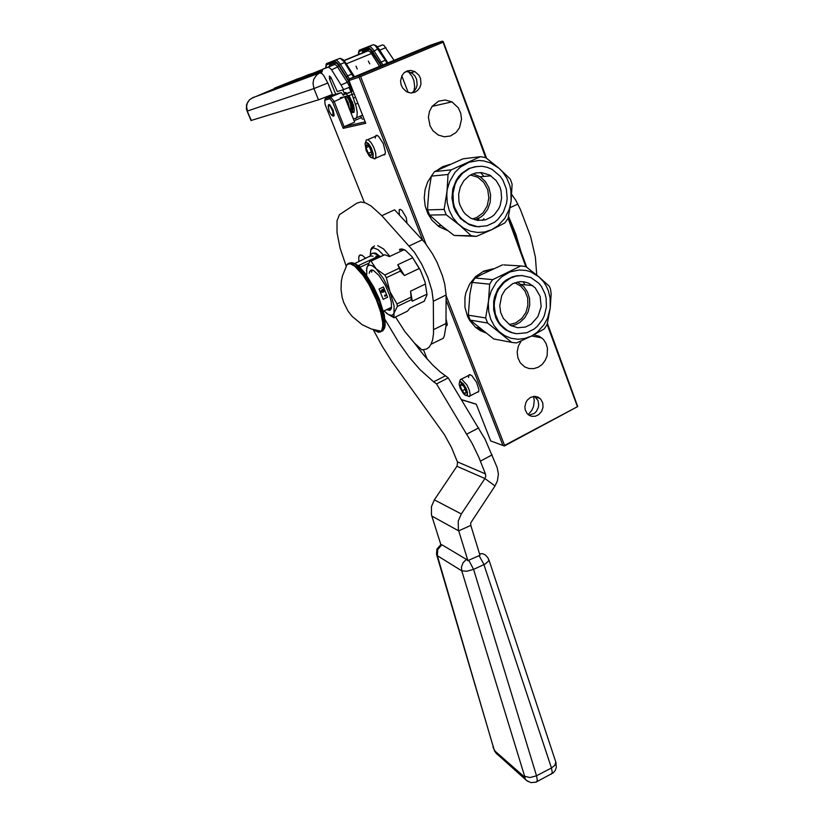 <?xml version="1.0" encoding="UTF-8"?>
<svg xmlns="http://www.w3.org/2000/svg" width="824" height="824" viewBox="0 0 824 824"><rect width="100%" height="100%" fill="white"/><g stroke="black" fill="none" stroke-linecap="round" stroke-linejoin="round"><path stroke-width="1.24" d="M468.372 375.6L469.495 374.58L471.822 375.672L476.602 382.305L478.919 389.731L478.538 391.925L476.962 392.368M375.116 136.454L376.331 135.28L378.453 136.187L383.294 143.448L385.478 152.121L384.787 154.757L382.975 154.984M446.062 319.032L447.278 324.213L446.979 325.542L445.99 326.005M399.444 215.033L399.146 209.955L400.042 209.327L402.019 210.408L406.201 217.505L407.077 223.263M331.804 115.247L333.308 116.246L334.132 115.247L333.184 110.159L329.755 104.782L328.508 104.72L328.179 106.502M408.488 71.76L412.257 76.508L413.998 80.814L414.647 86.953L413.833 91.454M528.236 414.627L531.871 410.28L533.571 406.294L534.261 400.577L533.519 396.396M414.863 92.257L410.651 92.968L406.469 91.691L402.617 88.014L401.092 84.656L400.608 80.989L401.927 75.736L404.017 72.955L407.396 70.905L410.888 70.421L414.915 71.544L418.911 75.159L420.518 78.517L420.92 84.079L419.807 87.55L417.706 90.372L414.863 92.257M530.594 397.343L527.36 400.042L525.866 402.534L524.909 406.819L525.218 409.683L527.02 413.391L529.09 415.255L531.758 416.336L535.373 416.264L538.649 414.729L541.533 411.526L542.995 407.365L542.769 403.018L540.894 399.321L538.196 397.158L534.786 396.323L530.594 397.343M438.584 101.187L432.157 106.265L429.459 111.322L428.377 117.121L429.984 125.866L433.033 130.841L438.265 135.054L444.342 136.805L450.491 135.96L456.053 132.468L459.442 127.864L461.553 119.233L460.74 113.238L458.237 107.779L451.913 101.898L445.279 99.992L438.584 101.187M521.273 340.848L518.368 345.987L517.173 351.838L517.843 357.678L520.274 362.797L524.672 366.896L529.029 368.575L533.694 368.668L538.237 367.185L542.141 364.363L545.179 360.418L547.084 355.711L547.466 348.14L546.044 343.402L543.407 339.416L539.102 336.171L533.808 334.832M401.339 85.418L400.639 82.142M405.851 71.606L409.301 71.956L412.577 73.624L415.008 76.158L416.614 79.372L417.15 84.738L416.202 88.137L414.307 90.98L411.67 92.978M528.987 415.183L534.292 413.421L536.331 411.444L538.299 407.55L538.721 404.656L537.928 400.464L534.457 396.323M375.198 138.164L375.589 136.248M384.159 154.84L383.459 154.768M376.558 135.435L377.619 135.61M468.547 377.485L468.835 375.363M366.186 150.607L369.286 156.055L371.078 157.559L372.335 157.425L372.86 155.458L372.098 151.307L368.071 143.86L366.392 142.665L365.022 143.541L366.186 150.607M372.345 157.889L374.899 158.939L375.991 156.89L375.62 152.873L373.777 147.393L371.109 142.665L368.369 139.905L366.371 139.915L365.434 142.531M366.052 142.119L368.483 143.53L371.233 147.805L373.179 153.563L373.087 157.26M372.592 157.806L371.202 157.611M460.111 387.97L463.469 393.718L465.478 395.448L466.755 395.407L467.177 393.573L466.425 390.36L462.573 383.696L460.74 382.223L459.483 382.346L459.143 384.386L460.111 387.97M466.961 395.747L469.289 396.591L470.205 394.655L469.402 390.349L467.064 385.179L461.873 379.339L460.379 379.411L459.452 382.12M460.657 381.636L463.253 383.747L465.951 388.042L467.445 392.152L467.466 395.262M329.126 111.003L328.261 106.038L329.126 105.513L330.167 106.306L332.783 111.199L333.02 115.453L331.104 114.536L329.126 111.003M328.426 105.709L329.219 104.524M333.936 115.875L332.577 115.618M333.761 95.09L332.402 94.41L318.94 99.683L251.011 120.531M365.187 121.88L344.144 126.68L333.988 101.198L330.63 96.995L325.233 98.643L335.667 94.286L329.507 78.795L329.363 75.983L330.908 77.415L337.304 91.598L343.659 89.61L341.023 84.934L347.368 82.297L352.023 91.248M254.585 97.078L321.803 72.162L322.761 69.175L328.467 67.032L331.351 69.443L341.023 84.934M319.743 72.924L321.741 73.48L323.595 75.345L327.87 83.039L313.944 88.529L312.986 83.193L313.759 79.258L316.581 74.963L319.743 72.924M377.413 46.844L382.635 44.877L384.036 45.382L394.068 60.337M297.732 78.805L274.526 88.199L274.866 89.219L279.491 87.457M293.55 82.204L279.501 87.488L279.099 86.499L311.524 73.666L293.148 81.205L293.591 82.235L305.323 77.806M252.01 98.128L274.608 88.632M343.659 89.61L348.954 87.406L350.973 91.691L352.981 90.846M354.145 93.802L347.913 95.934L346.657 94.204L347.429 93.009L349.016 93.112L348.768 92.628L351.251 91.928L356.164 106.698L357.225 112.352L357.039 116.565L355.68 118.697L353.156 118.429M309.216 74.448L287.772 83.09L297.711 78.764M321.144 70.05L290.46 82.081L309.206 74.418M307.455 75.654L321.092 69.916M293.231 81.185L322.483 69.556M288.338 82.822L279.099 86.499M278.739 87.766L278.337 86.788L300.647 77.786L288.318 82.75M345.503 92.545L344.174 93.102L345.359 92.525L347.028 93.349M340.312 97.716L349.17 95.749L353.486 105.039L354.31 110.025L353.877 112.425M352.621 91.001L352.538 89.703M328.292 67.074L334.791 64.447L336.635 65.487L347.368 82.297L348.531 81.164L348.902 81.761L352.301 91.134M301.316 77.971L304.808 76.539L301.316 77.971M279.707 86.129L285.454 83.832L279.707 86.129M381.45 65.57L380.019 63.118L381.203 61.985L385.354 60.265L387.064 63.242M349.664 82.41L346.471 77.003L347.635 75.86L339.972 63.654L336.872 60.379L335.347 60.142L326.572 63.582L325.851 67.908M363.961 118.749L363.786 119.305M354.227 108.706L353.249 108.48M353.043 108.366L352.528 108.016M347.162 97.016L347.264 95.811M349.098 95.8L349.51 96.243M352.414 101.867L353.208 108.665L352.095 109.922L349.942 108.933M346.224 96.099L348.779 99.57L350.437 103.762L351.168 109.046L350.282 111.158M354.217 108.665L353.372 107.697M344.844 97.407L344.69 96.521M346.296 92.844L344.7 94.09L345.472 93.06L346.863 93.586M348.84 95.955L351.477 101.445L352.971 107.511L352.61 111.848L351.003 112.97M344.968 96.439L348.233 102.722L349.788 109.911M508.068 218.391L504.958 222.944L491.701 229.649L497.954 225.745L504.782 218.339L509.366 209.049L511.086 201.314L512.126 184.277L511.107 181.198L510.19 178.952L498.953 168.209L502.506 171.814L506.842 178.221L509.798 185.513L510.932 190.694L511.086 201.314L508.068 218.391M480.464 156.704L485.635 157.538L498.953 168.209L490.568 162.915L483.554 160.886L478.713 160.525L469.155 162.225L460.451 167.025L454.982 172.422L449.647 181.476L447.37 189.221L444.084 209.389L446.144 214.765L459.689 225.292L471.266 235.726L476.416 236.406L491.701 229.649L484.811 231.935L477.632 232.461L470.494 231.204L463.768 228.197L457.794 223.592L452.891 217.608L449.296 210.542L447.216 202.745L446.762 194.618L448.071 174.492L449.822 171.773L451.274 169.857L480.464 156.704L462.954 158.826L434.526 171.588L431.405 176.078L428.933 190.715L427.728 204.991L427.594 209.904L429.603 215.115L441.067 225.323L454.127 235.427L476.416 236.406M444.857 166.252L447.823 165.325M478.105 218.834L476.952 220.317M436.463 170.64L442.694 166.675L449.986 164.367M478.899 218.823L477.683 220.42M431.931 175.234L427.708 181.98L425.091 189.664L424.226 197.822L425.174 205.969L427.862 213.622L432.126 220.338L439.038 226.662L447.731 230.638M480.608 172.525L483.894 176.46M483.925 218.762L482.658 220.41M471.925 174.297L476.004 172.947L481.649 172.587L489.786 175.09L496.285 180.683L499.921 187.079L501.013 190.674L501.631 198.193L500.127 205.547L498.613 208.935L494.256 214.714L491.526 216.959L485.645 219.781L478.136 220.472L470.854 218.236L465.581 214.292L463.304 211.583L459.977 205.166L459.019 201.602L458.628 194.196L460.286 187.007L463.84 180.724L468.949 175.965L471.925 174.297M472.976 173.854L480.196 176.779L485.377 181.527L488.972 187.8L490.62 194.989L490.187 202.385L487.705 209.255L483.431 214.92L480.732 217.134L474.995 219.884M476.972 166.397L468.866 168.518L461.708 173.308L458.7 176.573L456.187 180.312L452.839 188.861L452.005 198.141L453.736 207.257L455.528 211.49L460.719 218.762L469.227 224.705L474.902 226.435L479.599 226.806M469.732 168.436L462.563 173.225L457.032 180.24L455.064 184.38L452.942 193.413L453.396 202.745L454.58 207.236L458.721 215.332L461.574 218.751L468.217 223.788L477.467 226.672L487.005 225.807L494.462 222.222L497.912 219.38L503.392 212.056L506.564 203.209L507.172 198.471L506.358 188.964L502.918 180.198L500.312 176.367L492.072 169.363L487.118 167.272L481.896 166.283L474.84 166.757L469.732 168.436M472.399 218.978L476.715 217.577L482.988 212.932L487.242 206.041L488.889 197.884L487.695 189.613L483.812 182.403L477.776 177.294L470.452 175.038M547.157 324.44L544.149 328.931L531.439 336.048L537.475 332.062L544.077 324.707L547.641 318.002L550.216 308.094L551.194 293.838L550.514 289.234L549.371 286.381L538.68 276.627L543.613 281.859L546.24 286L548.269 290.532L550.113 297.876L550.216 308.094L547.157 324.44M530.46 284.61L530.78 285.351M520.871 265.977L525.836 266.605L538.68 276.627L530.646 271.817L526.196 270.488L519.254 269.922L510.046 271.899L501.662 276.812L496.378 282.189L491.197 291.099L488.982 298.628L485.645 317.94L487.602 323.049L511.673 342.382L514.846 342.784L516.627 342.866L531.439 336.048L524.806 338.479L517.884 339.231L511.024 338.262L504.576 335.595L498.85 331.361L494.153 325.768L490.733 319.084L488.766 311.647L488.364 303.84L489.631 284.218L491.341 281.54L492.742 279.645L520.871 265.977L503.917 264.875M502.589 264.792L481.463 274.608L475.16 278.028L473.8 279.872L472.142 282.467L469.938 294.178L468.31 315.19L470.236 320.145L493.761 338.932L511.673 342.382M483.832 271.539L492.288 269.304M476.344 327.468L484.378 331.959M479.403 328.014L475.592 327.334L469.711 320.464L467.538 316.354L464.963 307.228L464.942 297.577L465.9 292.819L469.649 283.961L475.541 276.637L483.77 271.147L493.504 268.748M475.592 327.334L480.289 330.599L485.491 332.803M523.178 281.715L525.032 284.805M512.734 283.611L520.037 281.643L524.507 281.901L528.781 283.219L535.075 287.71L540.091 296.331L541.111 306.641L537.969 316.56L531.274 324.1L525.485 327.015L517.657 327.777L510.211 325.243L503.392 318.528L500.704 312.461L499.746 305.714L501.744 295.61L505.174 289.76L512.734 283.611M517.215 282.045L523.734 286.598L527.442 291.964L529.492 298.35L529.708 305.189L528.091 311.853L524.764 317.745L520.037 322.328L516.051 324.563L511.344 325.871M522.756 275.577L517.091 275.69L512.435 276.833L506.266 280.006L503.073 282.591L497.83 289.162L494.493 297.103L493.638 301.368L493.658 309.999L495.945 318.157L497.881 321.824L500.292 325.109L505.411 329.682L510.458 332.288L514.979 333.473M510.653 278.038L503.969 282.683L498.716 289.265L496.79 293.107L494.524 301.481L494.246 305.817L495.409 314.315L498.767 321.968L501.177 325.253L507.327 330.496L512.858 332.947L516.772 333.751L526.721 332.793L534.045 329.095L537.269 326.386L542.48 319.547L544.355 315.582L546.425 307.002L546.127 298.206L545.076 293.983L541.327 286.35L538.69 283.116L530.759 277.513L521.685 275.535L516.071 276.122L510.653 278.038M509.201 324.594L515.752 322.926L521.829 318.517L525.866 312.523L527.875 305.436L527.628 298.082L525.135 291.336L520.675 286.01L514.794 282.735M508.552 216.176L515.845 234.253L521.118 251.99M511.735 194.464L515.814 200.335L520.387 209.409L530.677 236.55L535.415 257.15L536.692 274.969M384.015 310.844L388.526 314.655L391.915 315.376L393.47 314.099L397.426 306.404L396.972 303.932L389.999 291.686L394.088 305.828L393.934 317.734L386.714 313.398M400.454 249.548L399.496 249.487L399.681 250.146L401.999 249.167L405.552 250.424L404.162 249.713L389.474 256.552L384.859 254.688L371.006 261.126L376.135 268.82L372.366 265.792L369.358 264.988L367.349 266.44L366.495 270.54M419.169 268.49L412.052 256.676L420.312 270.076L419.169 268.49L404.378 275.494L400.402 271.075L386.394 277.678L384.777 275.02L376.135 268.82L383.469 278.605L389.979 291.634L386.394 277.678M426.945 294.178L425.05 282.117L427.089 294.776L426.945 294.178L412.34 301.203L411.279 299.751L410.609 291.14L412.34 301.203M384.859 254.688L369.924 261.043L366.732 268.181L366.773 274.454M399.815 249.291L401.762 248.93L404.162 249.713M400.402 271.075L397.807 264.751L404.378 275.494M424.278 301.182L427.089 294.776M393.934 317.734L407.509 311.173L410.074 308.032L424.504 301.069M369.924 261.043L371.006 261.126M388.526 256.11L389.474 256.552M386.477 309.669L389.927 310.38L391.493 307.609L391.266 302.089L389.288 294.652L385.405 285.557L379.091 275.504L373.231 270.272L371.078 270.056L369.698 271.467L372.263 269.984M369.245 273.3L369.698 271.467M388.825 308.537L390.916 309.412M371.614 272.188L372.077 270.354M370.965 270.88L371.13 270.035M390.308 307.97L391.256 308.65M346.101 265.853L340.158 248.189L336.975 232.595L336.964 220.708L339.478 214.662L356.761 203.198L360.665 202.004L365.496 202.92L371.119 205.969L381.811 215.631L394.614 209.811L424.916 242.699L432.435 253.679L436.988 262.248L442.416 275.679L444.785 284.198L446.134 295.033L445.98 326.149L444.321 335.811L443.291 338.231L431.086 344.267L429.088 347.213L426.554 349.088L421.888 349.901L414.493 343.114L404.883 331.536L395.489 316.983M445.403 375.857L433.651 381.8L436.504 383.84L472.255 443.59L478.806 457.299L485.47 473.903L485.758 476.221L484.914 478.487L494.977 485.903L497.408 480.917L498.458 474.14L497.181 467.599L485.089 439.295L448.297 377.876L440.201 371.902L432.456 364.785L423.433 354.784L414.503 343.124M440.85 544.685L436.957 549.093L436.545 554.119L437.389 555.644L437.75 549.505L441.849 544.757L440.799 544.54L431.508 514.887L431.467 506.606L434.341 499.9L457.083 465.962L457.526 462.161L451.542 447.679L444.404 434.67L391.781 361.417L382.223 346.265L373.272 329.734M381.811 215.631L414.41 252.144L421.723 264.051L427.811 277.431L431.848 290.409L433.311 301.234L433.506 333.493L432.59 340.044L431.086 344.267M358.893 261.579L358.708 257.078L359.861 255.018L362.292 255.378L365.784 258.386M433.651 381.8L419.983 369.698L409.301 357.276L398.672 342.403L385.127 319.753M494.977 485.903L470.751 522.972L470.834 525.424L479.99 555.242L468.774 560.258L473.604 569.332L466.755 571.248L461.759 570.805L524.991 777.444L495.203 751.241L493.875 748.985L437.389 555.644L461.759 570.805L461.44 567.159L463.037 562.689L466.405 559.414L467.888 560.722L468.774 560.258M456.908 466.24L484.914 478.487L461.306 513.929L458.288 520.974L458.298 529.667L467.888 560.722M551.132 774.22L552.307 772.5L551.462 767.947L536.517 775.786L537.361 780.359L536.208 782.058M488.931 559.898L555.829 762.015L554.83 765.28L551.462 767.947L483.688 563.904L479.074 555.592M479.506 553.687L482.854 553.769L485.326 554.933L488.024 557.889L488.787 560.763L485.346 563.884L473.604 569.332L536.517 775.786L529.914 777.557L524.857 776.311M382.12 289.667L381.275 290.625L382.099 289.842M382.439 290.81L382.14 289.667L381.43 290.728M347.316 264.247L348.459 263.371L351.621 263.443L358.069 268.13L363.065 274.021L370.687 285.99L375.301 295.198L380.327 308.125L383.222 320.186L383.407 327.272L382.789 329.703L381.162 331.248L371.336 329.013L362.261 324.749L352.095 316.272L348.078 311.039L343.835 302.758L342.197 297.516L341.012 289.378L341.394 281.18L342.516 275.824L347.11 264.422L350.334 263.742L354.866 266.245L363.178 275.504L368.967 284.538L376.599 300.204L380.729 312.214L382.686 322.318L382.769 326.242L381.769 330.373L380.369 331.876L378.391 332.268L373.076 329.579M387.589 297.248L383.438 286.989L379.04 289.07L383.212 299.328L387.589 297.248L383.438 286.989M380.606 291.593L381.842 292.273L380.729 291.84L381.337 290.718L380.843 292.159M382.079 292.118L383.222 292.19L382.635 290.985M385.642 295.342L384.798 295.054L384.571 295.919L385.344 296.177L385.642 295.342M372.51 253.195L375.6 253.071L379.967 256.377M369.749 256.542L371.397 253.782L373.231 253.143L376.135 254.307L379.04 256.81M373.118 256.12L370.295 255.934M360.541 267.913L359.037 265.421L357.977 265.555M358.924 265.318L377.402 256.728L378.01 257.284M252.216 98.046L249.569 99.745L247.19 103.34L246.551 106.626L247.396 111.075L313.944 88.529L318.476 99.828M248.178 101.393L246.582 104.658L246.428 109.046L251.341 120.479M387.877 62.902L379.421 49.667M351.827 89.28L352.342 89.229M331.619 69.855L339.117 66.116L348.531 81.164M322.843 69.144L334.74 64.437L335.419 62.84L337.263 63.747L339.117 66.116M329.095 66.579L329.682 65.003L335.214 62.892M329.219 66.517L329.682 65.003M380.019 63.118L371.665 50.151L369.574 48.276L368.153 48.091L368.74 46.515L359.377 50.192L358.543 54.539M362.158 53.055L362.622 51.551L368.606 49.244L370.131 49.584L381.09 65.714M359.037 50.614L359.017 51.624L368.153 48.091M346.471 77.003L338.149 63.87L336.429 62.15L334.75 61.728L335.234 60.193L340.106 58.339L343.793 61.347L353.578 77.126M326.211 64.045L326.201 65.024L334.75 61.728M349.417 79.011L347.635 75.86L352.054 74.047L352.806 74.376M382.913 64.962L373.107 49.347L370.718 46.937L368.74 46.515L373.159 44.743L375.239 45.516L385.354 60.265L386.25 60.543M344.082 60.626L368.009 50.831L369.574 51.304L371.449 53.519L372.613 52.376M354.516 76.735L345.39 62.408M379.596 66.342L371.449 53.519L346.286 63.839M339.787 58.36L326.788 63.458M345.544 62.809L344.885 62.439L340.374 64.262L339.21 65.405M372.747 51.665L378.062 48.822L378.968 49.121M343.969 60.502L362.117 53.076L362.694 51.521M362.117 53.076L368.235 50.707L368.606 49.244M372.984 44.784L359.594 50.079M356.081 66.075L357.225 69.061M368.276 61.058L369.76 63.87M527.978 781.502L525.877 779.988L524.445 777.382M500.158 755.659L497.078 754.228L495.203 751.241M492.917 747.121L493.731 748.553M349.026 263.186L351.797 262.64L355.515 264.38L362.344 271.065L372.129 285.938L379.586 302.13L384.025 317.456L384.705 323.513L384.303 328.034L383.933 329.147L380.173 332.123L377.547 331.794L374.353 329.94M379.246 298.813L384.314 314.809L385.261 324.934L384.561 328.003L382.686 330.929L380.389 331.639L377.392 330.651M374.539 245.943L372.129 247.447L370.8 249.528L370.151 256.007L370.852 249.888L373.334 247.859L378.103 249.724L383.212 254.863M340.652 58.463L342.959 59.483L345.452 62.511M354.299 76.828L352.806 74.212M374.024 44.836L376.383 45.856L378.875 48.801M387.754 62.964L386.25 60.358M347.306 97.129L347.12 95.975M352.765 111.456L351.899 111.024M352.373 109.829L351.652 109.077M354.258 110.972L353.094 112.342L351.086 112.847M348.758 107.305L347.326 102.238L345.06 97.963M347.44 96.336L347.512 97.036M353.29 108.305L353.815 108.686M342.671 94.389L345.369 94.142M347.306 95.8L349.788 100.044L351.755 106.255L352.013 110.292L350.993 112.95M346.78 93.74L343 94.801M404.213 72.78L405.49 71.822M371.768 269.942L371.572 270.591M436.772 554.943L494.524 750.932L496.161 753.198L526.742 780.658L530.883 782.625L535.919 782.182L553.295 772.84L555.314 770.347L556.324 767.391L555.86 762.169M352.27 262.753L355.247 263.711L358.934 266.379L365.187 273.372L373.725 286.989L379.236 298.772M384.695 296.084L385.591 295.981L385.488 295.116M389.896 256.357L383.531 248.93L377.701 245.655M422.722 240.145L359.037 77.147L348.913 80.495L365.743 123.291L343.165 128.359L332.742 102.238L329.878 98.643L324.8 100.178L325.119 104.452L364.455 202.56M423.515 349.881L427.275 359.264M461.502 399.589L476.231 404.203L490.682 440.953L502.949 445.475L446.114 300.018M348.913 80.495L349.541 78.795L359.686 75.417L359.037 77.147M332.742 102.238L344.587 96.758L354.65 122.189L344.144 126.68L343.165 128.359M343.454 95.357L341.208 92.576L330.63 96.995L329.878 98.643M325.233 98.643L324.8 100.178M461.574 399.702L476.272 404.316M547.424 323.368L577.737 406.51L504.37 446L490.682 440.953M504.37 446L502.949 445.475M577.737 406.51L503.917 445.836M504.484 445.135L446.134 295.641M426.008 244.069L360.613 76.529L359.583 76.21M360.613 76.529L443.147 42.271L443.209 41.509L442.179 41.2L430.447 45.258L349.541 78.795M354.083 120.757L361.417 117.626M335.698 94.276L341.208 92.576M443.147 42.271L485.635 157.538M508.068 218.381L525.846 266.605M547.167 324.429L577.356 406.314M442.179 41.2L359.686 75.417M486.572 158.239L443.209 41.509M401.844 75.89L408.158 92.453M508.315 217.258L526.752 267.275M368.235 153.254L371.058 155.777L371.686 152.708L369.461 147.074L366.628 144.56L366.021 147.661L368.235 153.254L371.367 151.884M366.021 147.661L368.781 146.466M462.171 390.782L465.117 393.862L466.096 391.946L464.118 386.919L461.152 383.84L460.194 385.787L462.171 390.782L465.055 389.299M460.194 385.787L462.089 384.818M332.402 94.41L327.87 83.039M306.312 76.488L315.644 72.718L305.004 77.013L305.447 78.095L322.205 71.43M344.174 93.102L342.743 89.898M274.516 88.22L278.337 86.788M322.503 69.494L307.414 75.55M319.599 72.491L319.156 71.4L322.359 70.081M305.004 77.013L319.156 71.4M322.462 69.618L306.219 76.261M322.39 69.885L307.311 75.818L322.369 70.071M360.449 116.071L362.447 119.274M427.594 209.904L444.084 209.389M429.603 215.115L446.144 214.765M431.405 176.078L448.071 174.492M434.526 171.588L451.274 169.857M454.127 235.427L471.266 235.726M468.31 315.19L485.645 317.94M470.236 320.145L487.602 323.049M472.142 282.467L489.631 284.218M475.16 278.028L492.742 279.645M405.552 250.424L412.052 256.676M420.312 270.076L425.05 282.117M398.785 268.428L384.777 275.02M412.597 257.819L397.807 264.751M410.857 297.268L396.972 303.932M425.328 284.105L410.609 291.14M411.279 299.751L397.426 306.404M448.297 377.876L436.504 383.84M441.849 544.757L466.405 559.414M381.337 290.718L380.626 291.603M381.862 292.087L380.863 291.974M383.922 291.078L383.706 291.84L384.684 291.397L383.757 291.078L383.727 291.851M383.232 290.687L384.159 290.161L383.284 290.398L383.541 290.975M383.984 290.089L383.263 290.687M383.747 289.482L383.067 290.285L384.046 289.832L383.036 289.471M383.984 289.729L383.294 290.048M383.86 289.358L382.738 289.471L383.778 289.482L383.098 290.285M383.716 289.028L382.83 289.626M383.376 290.635L384.149 290.429L383.376 290.635M375.826 256.295L378.937 256.851M369.688 256.223L354.794 263.474M377.402 256.728L378.71 256.48M368.668 263.247L360.582 267.017M254.668 97.036L252.69 97.654M331.341 78.332L329.61 79.053M353.424 98.138L355.505 97.263M377.495 46.947L382.439 44.929M379.73 50.12L385.92 47.586M303.335 78.589L302.913 77.538M291.727 82.925L291.315 81.906M355.422 104.215L357.843 103.196M517.843 204.084L510.18 207.669M422.393 239.774L409.363 245.84M446.134 295.033L433.311 301.234M446.042 323.533L433.599 329.651M478.703 427.893L466.889 434.094M492.165 454.889L480.402 461.172M485.47 473.903L457.423 461.862M461.306 513.929L434.341 499.9M431.817 516.009L458.618 530.841L470.834 525.424M400.413 209.378L399.146 209.955M411.125 72.708L414.915 71.544M539.957 398.353L535.579 397.158M451.913 101.898L432.034 106.43M541.708 337.819L531.501 336.017M367.762 139.637L376.723 135.754M470.185 374.673L469.711 374.92M372.108 157.6L375.044 158.877M375.651 158.187L385.21 154.006M466.58 395.541L469.412 396.529M469.927 395.994L478.765 391.441M461.337 379.174L470.123 374.704M332.865 115.566L333.792 115.978M349.479 109.129L352.981 107.645M353.383 107.48L354.001 107.213M251.021 120.551L247.087 111.168M274.443 88.24L274.845 89.219M293.148 81.215L293.56 82.235M362.55 115.175L356.627 117.688M358.306 54.631L358.862 51.17M325.635 68.001L326.057 64.591M352.724 74.088L345.534 62.645M386.168 60.234L378.958 48.925M441.551 225.714L437.709 225.714M480.196 176.779L491.022 175.852M464.005 221.656L464.86 221.646M521.355 284.455L532.664 285.537M503.114 327.942L504.01 328.096M391.41 315.468L393.769 317.23M361.169 254.925L359.058 255.904M383.438 311.122L391.544 307.228"/></g></svg>
